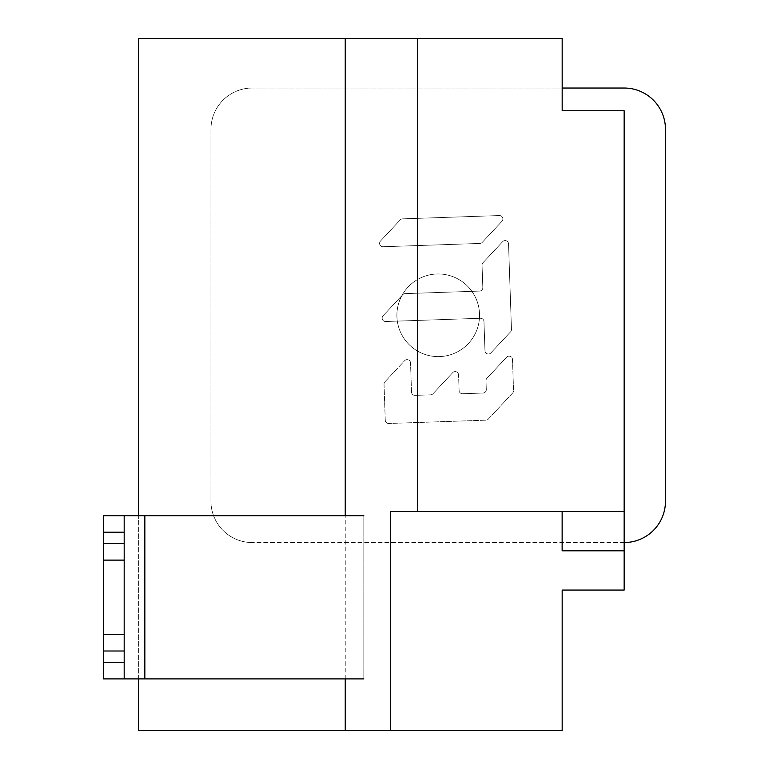 <?xml version="1.0" encoding="UTF-8"?>
<svg xmlns="http://www.w3.org/2000/svg" width="769" height="769" viewBox="0 0 769 769"><rect width="100%" height="100%" fill="white"/><g stroke="black" fill="none" stroke-linecap="round" stroke-linejoin="round"><path stroke-width="0.58" stroke-dasharray="3.85 2.88" d="M363.833 678.902L144.851 678.902L144.851 515.691L363.833 515.691L363.833 678.902L363.833 515.691M144.851 515.691L103.527 515.691L103.527 678.902L144.851 678.902M124.184 678.902L124.184 515.691M103.527 634.483L124.184 634.483M103.527 560.111L124.184 560.111M402.572 218.857L499.36 215.551A3.403 3.403 0 0 1 501.965 221.27L482.269 242.36A3.403 3.403 0 0 1 479.894 243.437L383.106 246.743A3.403 3.403 0 0 1 380.511 241.014L400.207 219.934A3.403 3.403 0 0 1 402.572 218.857L499.36 215.551A3.403 3.403 0 0 1 501.965 221.27L482.269 242.36A3.403 3.403 0 0 1 479.894 243.437L383.106 246.743A3.403 3.403 0 0 1 380.511 241.014L400.207 219.934A3.403 3.403 0 0 1 402.572 218.857A3.403 3.403 0 0 0 400.207 219.934A3.403 3.403 0 0 1 402.572 218.857M385.663 321.509A3.403 3.403 0 0 1 383.058 315.79L402.754 294.7A3.403 3.403 0 0 1 405.128 293.623L479.529 291.086A3.403 3.403 0 0 0 482.817 287.568L482.048 265.19A3.403 3.403 0 0 1 482.961 262.748L502.657 241.668A3.403 3.403 0 0 1 508.54 243.869L511.462 329.42A3.403 3.403 0 0 1 510.549 331.852L490.853 352.942A3.403 3.403 0 0 1 484.97 350.741L483.97 321.557A3.403 3.403 0 0 0 480.462 318.279L385.663 321.509A3.403 3.403 0 0 1 383.058 315.79L402.754 294.7A3.403 3.403 0 0 1 405.128 293.623L479.529 291.086A3.403 3.403 0 0 0 482.817 287.568A3.403 3.403 0 0 1 479.529 291.086L405.128 293.623L479.529 291.086A3.403 3.403 0 0 0 482.817 287.568L482.048 265.19A3.403 3.403 0 0 1 482.961 262.748L502.657 241.668A3.403 3.403 0 0 1 508.54 243.869L511.462 329.42A3.403 3.403 0 0 1 510.549 331.852L490.853 352.942A3.403 3.403 0 0 1 484.97 350.741L483.97 321.557A3.403 3.403 0 0 0 480.462 318.279A3.403 3.403 0 0 1 483.97 321.557L484.97 350.741L483.97 321.557A3.403 3.403 0 0 0 480.462 318.279L385.663 321.509A3.403 3.403 0 0 1 383.058 315.79L402.754 294.7A3.403 3.403 0 0 1 405.128 293.623A3.403 3.403 0 0 0 402.754 294.7L383.058 315.79A3.403 3.403 0 0 0 385.663 321.509L480.462 318.279L385.663 321.509M512.49 359.421L513.548 390.594A3.403 3.403 0 0 1 512.635 393.036L488.296 419.095A3.403 3.403 0 0 1 485.931 420.172L388.778 423.479A3.403 3.403 0 0 1 385.259 420.201L384.029 384.221A3.403 3.403 0 0 1 384.942 381.789L404.638 360.699A3.403 3.403 0 0 1 410.521 362.901L411.521 392.084A3.403 3.403 0 0 0 415.039 395.362A3.403 3.403 0 0 1 411.521 392.084A3.403 3.403 0 0 0 415.039 395.362L430.621 394.833A3.403 3.403 0 0 0 432.995 393.757L452.691 372.667A3.403 3.403 0 0 1 458.574 374.878L459.103 390.46A3.403 3.403 0 0 0 462.621 393.747L483.009 393.046A3.403 3.403 0 0 0 486.296 389.537L485.989 380.742A3.403 3.403 0 0 1 486.902 378.31L506.598 357.22A3.403 3.403 0 0 1 512.49 359.421L513.548 390.594A3.403 3.403 0 0 1 512.635 393.036L488.296 419.095A3.403 3.403 0 0 1 485.931 420.172L388.778 423.479A3.403 3.403 0 0 1 385.259 420.201L384.029 384.221A3.403 3.403 0 0 1 384.942 381.789L404.638 360.699A3.403 3.403 0 0 1 410.521 362.901L411.521 392.084A3.403 3.403 0 0 0 415.039 395.362L430.621 394.833A3.403 3.403 0 0 0 432.995 393.757A3.403 3.403 0 0 1 430.621 394.833L415.039 395.362L430.621 394.833A3.403 3.403 0 0 0 432.995 393.757L452.691 372.667A3.403 3.403 0 0 1 458.574 374.878L459.103 390.46A3.403 3.403 0 0 0 462.621 393.747A3.403 3.403 0 0 1 459.103 390.46L458.574 374.878L459.103 390.46A3.403 3.403 0 0 0 462.621 393.747L483.009 393.046A3.403 3.403 0 0 0 486.296 389.537A3.403 3.403 0 0 1 483.009 393.046L462.621 393.747L483.009 393.046A3.403 3.403 0 0 0 486.296 389.537L485.989 380.742A3.403 3.403 0 0 1 486.902 378.31L506.598 357.22A3.403 3.403 0 0 1 512.49 359.421L513.548 390.594A3.403 3.403 0 0 1 512.635 393.036L488.296 419.095A3.403 3.403 0 0 1 485.931 420.172L388.778 423.479A3.403 3.403 0 0 1 385.259 420.201L384.029 384.221A3.403 3.403 0 0 1 384.942 381.789L404.638 360.699A3.403 3.403 0 0 1 410.521 362.901A3.403 3.403 0 0 0 404.638 360.699L384.942 381.789A3.403 3.403 0 0 0 384.029 384.221L385.259 420.201A3.403 3.403 0 0 0 388.778 423.479L485.931 420.172A3.403 3.403 0 0 0 488.296 419.095L512.635 393.036A3.403 3.403 0 0 0 513.548 390.594L512.49 359.421A3.403 3.403 0 0 0 506.598 357.22A3.403 3.403 0 0 1 512.49 359.421M562.177 88.031L252.28 88.031A41.324 41.324 0 0 0 210.956 129.355L210.956 501.225A41.324 41.324 0 0 0 252.28 542.549A41.324 41.324 0 0 1 210.956 501.225L210.956 129.355A41.324 41.324 0 0 1 252.28 88.031L624.149 88.031A41.324 41.324 0 0 1 665.473 129.355L665.473 501.225A41.324 41.324 0 0 1 624.149 542.549L252.28 542.549L624.149 542.549M499.36 215.551A3.403 3.403 0 0 1 501.965 221.27L482.269 242.36A3.403 3.403 0 0 1 479.894 243.437L383.106 246.743A3.403 3.403 0 0 1 380.511 241.014L400.207 219.934L380.511 241.014A3.403 3.403 0 0 0 383.106 246.743L479.894 243.437A3.403 3.403 0 0 0 482.269 242.36L501.965 221.27A3.403 3.403 0 0 0 499.36 215.551M482.817 287.568L482.048 265.19A3.403 3.403 0 0 1 482.961 262.748L502.657 241.668A3.403 3.403 0 0 1 508.54 243.869L511.462 329.42A3.403 3.403 0 0 1 510.549 331.852L490.853 352.942A3.403 3.403 0 0 1 484.97 350.741A3.403 3.403 0 0 0 490.853 352.942L510.549 331.852A3.403 3.403 0 0 0 511.462 329.42L508.54 243.869A3.403 3.403 0 0 0 502.657 241.668L482.961 262.748A3.403 3.403 0 0 0 482.048 265.19L482.817 287.568M432.995 393.757L452.691 372.667A3.403 3.403 0 0 1 458.574 374.878A3.403 3.403 0 0 0 452.691 372.667L432.995 393.757M486.296 389.537L485.989 380.742A3.403 3.403 0 0 1 486.902 378.31L506.598 357.22L486.902 378.31A3.403 3.403 0 0 0 485.989 380.742L486.296 389.537M438.215 273.966A41.324 41.324 0 0 0 396.9 315.29A41.324 41.324 0 0 0 438.215 356.614A41.324 41.324 0 0 0 479.539 315.29A41.324 41.324 0 0 0 438.215 273.966A41.324 41.324 0 0 1 479.539 315.29A41.324 41.324 0 0 1 438.215 356.614A41.324 41.324 0 0 1 396.9 315.29A41.324 41.324 0 0 1 438.215 273.966M562.177 110.755L624.149 110.755L624.149 590.063L562.177 590.063L562.177 730.55L138.651 730.55L138.651 38.45L562.177 38.45L562.177 110.755M624.149 511.558L390.441 511.558M562.139 550.806L624.149 550.806M345.243 678.902L345.243 515.691M138.651 678.902L138.651 515.691"/><path stroke-width="1.15" d="M103.527 543.577L124.184 543.577L124.184 634.483L103.527 634.483L103.527 515.691L363.833 515.691M124.184 515.691L124.184 543.577M124.184 634.483L124.184 678.902L103.527 678.902L103.527 634.483M103.527 560.111L124.184 560.111M363.833 678.902L124.184 678.902M562.177 88.031L624.149 88.031A41.324 41.324 0 0 1 665.473 129.355L665.473 501.225A41.324 41.324 0 0 1 624.149 542.549M417.557 511.558L417.557 38.45L562.177 38.45L562.177 110.755L624.149 110.755L624.149 590.063L562.177 590.063L562.177 730.55L390.441 730.55L390.441 511.558L624.149 511.558M562.139 511.558L562.139 550.806L624.149 550.806M138.651 678.902L138.651 730.55L390.441 730.55M345.243 730.55L345.243 678.902M345.243 515.691L345.243 38.45L417.557 38.45M138.651 515.691L138.651 38.45L345.243 38.45M103.527 532.215L124.184 532.215M124.184 651.007L103.527 651.007M124.184 662.369L103.527 662.369M144.851 678.902L144.851 515.691"/></g></svg>

